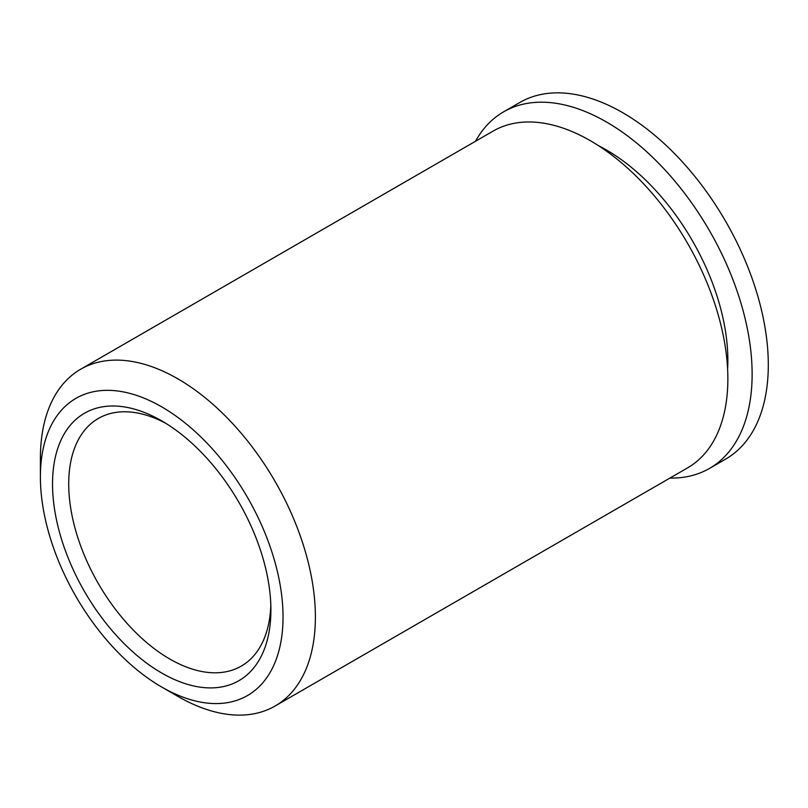 <?xml version="1.0" encoding="UTF-8"?>
<svg xmlns="http://www.w3.org/2000/svg" width="808" height="808" viewBox="0 0 808 808"><rect width="100%" height="100%" fill="white"/><g stroke="black" fill="none" stroke-linecap="round" stroke-linejoin="round"><path stroke-width="1.21" d="M475.488 141.279A205.878 118.867 60 0 1 503.606 111.837A205.878 118.867 60 0 1 606.545 122.038A205.878 118.867 60 0 1 741.047 303.454A205.878 118.867 60 0 1 709.485 468.438A205.878 118.867 60 0 1 669.933 478.063M503.606 111.837L519.776 102.495A205.878 118.867 60 0 1 622.726 112.696A205.878 118.867 60 0 1 757.217 294.122A205.878 118.867 60 0 1 725.665 459.096L709.485 468.438M598.708 145.824A171.569 99.051 60 0 1 606.545 150.056A171.569 99.051 60 0 1 727.604 369.074M40.4 476.912L40.4 458.237A194.445 112.262 60 0 1 80.669 369.226A194.445 112.262 60 0 1 177.891 378.851A194.445 112.262 60 0 1 304.919 550.197A194.445 112.262 60 0 1 275.114 706.01A194.445 112.262 60 0 1 177.891 696.385A194.445 112.262 60 0 1 177.891 696.375L161.721 687.042A171.569 99.051 60 0 1 161.711 687.042A171.569 99.051 60 0 1 40.4 476.912A171.569 99.051 60 0 1 161.721 406.868A171.569 99.051 60 0 1 283.032 616.999A171.569 99.051 60 0 1 161.721 687.042L177.891 696.375M80.669 369.226L493.153 131.078A194.445 112.262 60 0 1 590.365 140.713A194.445 112.262 60 0 1 717.393 312.06A194.445 112.262 60 0 1 687.588 467.872L275.114 706.01M161.721 673.034A154.409 89.153 60 0 1 52.53 483.921A154.409 89.153 60 0 1 161.721 420.877L161.721 420.877A154.409 89.153 60 0 1 270.902 609.99A154.409 89.153 60 0 1 161.721 673.034M270.821 605.192A142.976 82.547 60 0 1 241.289 666.105A142.976 82.547 60 0 1 169.801 659.025A142.976 82.547 60 0 1 76.407 533.038A142.976 82.547 60 0 1 98.323 418.463A142.976 82.547 60 0 1 165.842 423.352"/></g></svg>
